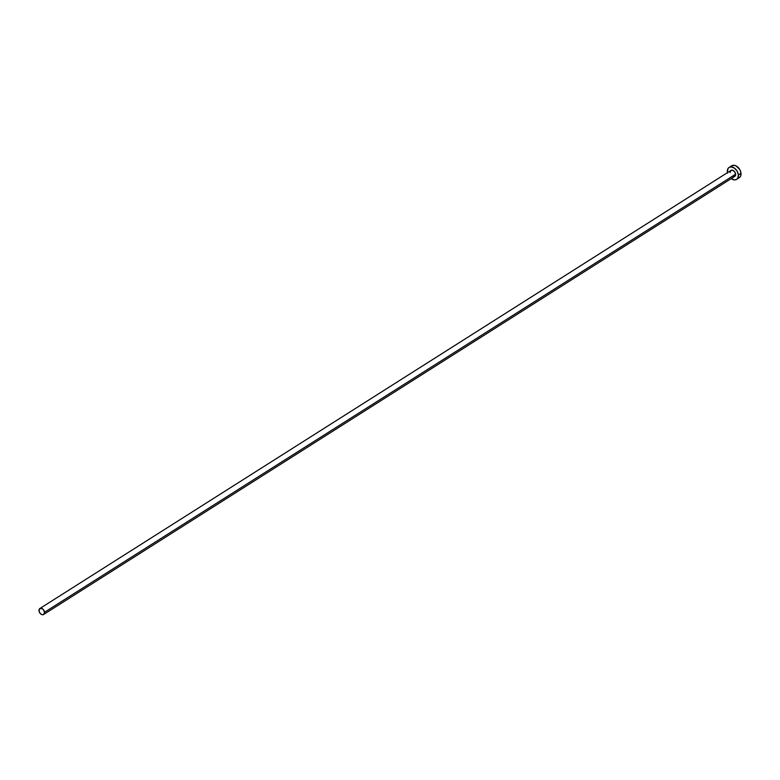 <?xml version="1.0" encoding="UTF-8"?>
<svg xmlns="http://www.w3.org/2000/svg" width="780" height="780" viewBox="0 0 780 780"><rect width="100%" height="100%" fill="white"/><g stroke="black" fill="none" stroke-linecap="round" stroke-linejoin="round"><path stroke-width="1.17" d="M730.09 172.633L730.714 170.625L732.596 170.255L734.633 171.736L735.628 174.194A3.53 2.418 -122.4 0 0 733.853 170.927A3.53 2.418 -122.4 0 0 730.967 170.43L39.877 608.507A3.53 2.418 57.6 0 1 42.764 609.005A3.53 2.418 57.6 0 1 44.538 612.261L735.628 174.194L734.614 176.465L732.576 176.348M43.66 614.465L734.75 176.387A3.53 2.418 -122.4 0 0 735.628 174.194L44.538 612.261A3.53 2.418 57.6 0 1 43.66 614.465A3.53 2.418 57.6 0 1 40.774 613.967A3.53 2.418 57.6 0 1 39 610.701A3.53 2.418 57.6 0 1 39.877 608.507M736.632 179.371L739.235 177.713A7.049 4.836 -122.4 0 0 741 173.326A7.049 4.836 -122.4 0 0 737.451 166.803A7.049 4.836 -122.4 0 0 731.689 165.799L729.085 167.456A7.049 4.836 57.6 0 1 734.848 168.451A7.049 4.836 57.6 0 1 738.397 174.974L741 173.326L738.397 174.974A7.049 4.836 57.6 0 1 736.632 179.371A7.049 4.836 57.6 0 1 731.211 178.63L734.448 179.897L736.369 179.517L737.753 178.21L738.397 174.974L737.178 171.2L734.497 168.178L731.269 166.92L729.349 167.3L727.964 168.607L727.321 171.853A7.049 4.836 57.6 0 1 729.085 167.456M727.438 172.672A7.049 4.836 57.6 0 1 727.321 171.853L727.525 173.111M738.056 178.181L739.742 177.323L740.776 175.617L740.795 172.058L739.781 169.553L736.037 165.877L733.873 165.272L731.182 166.198M39 610.701L39.995 613.158L41.486 614.425L43.066 614.698L44.216 613.889L44.226 611.003L42.588 608.868L40.014 608.429L39 610.701"/></g></svg>
